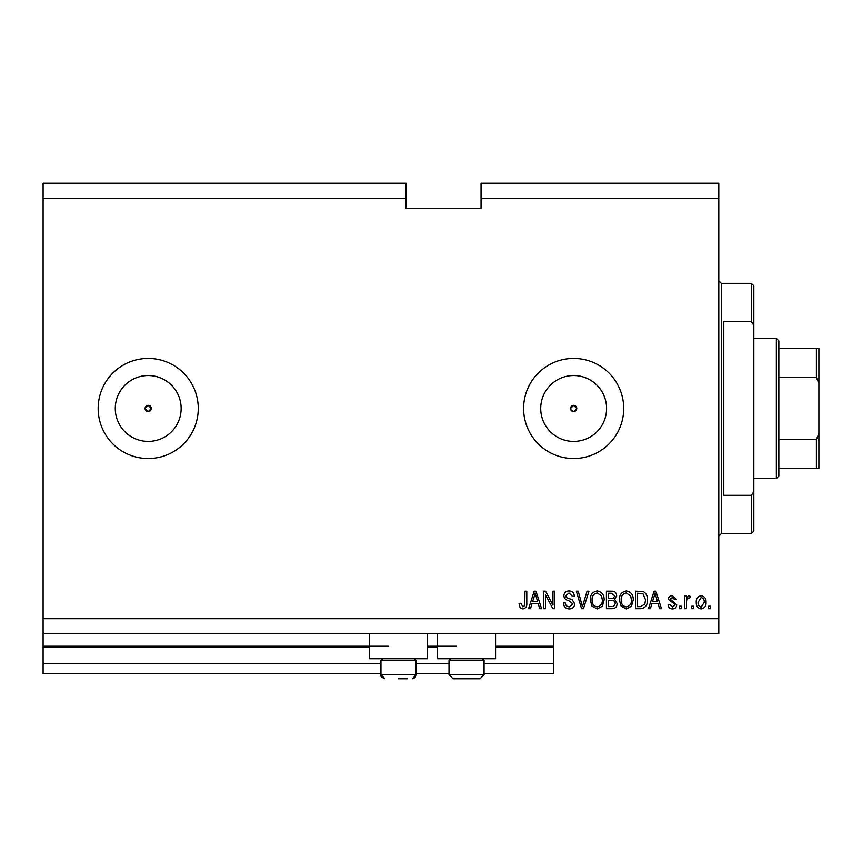 <?xml version="1.0" encoding="UTF-8"?>
<svg xmlns="http://www.w3.org/2000/svg" width="862" height="862" viewBox="0 0 862 862"><rect width="100%" height="100%" fill="white"/><g stroke="black" fill="none" stroke-linecap="round" stroke-linejoin="round"><path stroke-width="1.29" d="M43.1 198.26L405.97 198.26L405.97 183.24L43.1 183.24L43.1 673.75L380.95 673.75M415.98 673.75L449.016 673.75M484.056 673.75L553.63 673.75L553.63 663.74L484.056 663.74M43.1 663.74L380.95 663.74M415.98 663.74L449.016 663.74M495.564 647.222L553.63 647.222L553.63 663.74M553.63 647.222L553.63 646.22L495.564 646.22M43.1 646.22L388.46 646.22M427.498 646.22L456.526 646.22M553.63 633.71L553.63 646.22M570.763 409.676L573.65 411.605L576.775 408.48L573.65 405.345A3.125 3.125 0 0 0 570.515 408.48A3.125 3.125 0 0 0 573.65 411.605A3.125 3.125 0 0 0 576.775 408.48A3.125 3.125 0 0 0 573.65 405.345L570.515 408.48M145.085 408.48L148.21 411.605L151.335 408.48L148.21 405.345A3.125 3.125 0 0 0 145.085 408.48A3.125 3.125 0 0 0 148.21 411.605A3.125 3.125 0 0 0 151.335 408.48A3.125 3.125 0 0 0 148.21 405.345L145.085 408.48M148.21 375.541A32.939 32.939 0 0 0 115.271 408.48A32.939 32.939 0 0 0 148.21 441.409A32.939 32.939 0 0 0 181.139 408.48A32.939 32.939 0 0 0 148.21 375.541M573.65 375.541A32.939 32.939 0 0 0 540.711 408.48A32.939 32.939 0 0 0 573.65 441.409A32.939 32.939 0 0 0 606.579 408.48A32.939 32.939 0 0 0 573.65 375.541M573.65 358.43A50.05 50.05 0 0 0 523.6 408.48A50.05 50.05 0 0 0 573.65 458.53A50.05 50.05 0 0 0 623.7 408.48A50.05 50.05 0 0 0 573.65 358.43M148.21 358.43A50.05 50.05 0 0 0 98.16 408.48A50.05 50.05 0 0 0 148.21 458.53A50.05 50.05 0 0 0 198.26 408.48A50.05 50.05 0 0 0 148.21 358.43M427.498 633.71L427.498 658.73L369.432 658.73L369.432 633.71M437.508 633.71L437.508 658.73L495.564 658.73L495.564 633.71M405.97 198.26L405.97 208.27L481.05 208.27L481.05 183.24L718.8 183.24L718.8 633.71L43.1 633.71M43.1 618.69L718.8 618.69M481.05 198.26L718.8 198.26M545.441 594.737L545.441 608.68L543.62 608.68L543.62 591.17L545.549 591.17L552.941 605.124L552.941 591.17L554.762 591.17L554.762 608.68L552.811 608.68L545.441 594.737M574.782 603.809C574.458 607.117 572.616 608.82 569.265 608.906C565.58 608.68 563.629 606.708 563.414 602.991L565.224 602.764C565.461 605.339 566.862 606.697 569.426 606.859L572.961 603.863L568.586 600.545C565.741 600.081 564.157 598.487 563.867 595.739C564.125 592.657 565.828 591.052 568.952 590.933C572.282 591.095 574.07 592.841 574.329 596.17L572.508 596.396L569.006 592.981L565.688 595.782L566.259 597.56L572.088 599.629L574.782 603.809M588.962 591.17L583.445 608.68L581.559 608.68L576.322 591.17L578.197 591.17L582.41 606.632L587.065 591.17L588.962 591.17M597.194 608.906L592.032 606.158L590.254 600.157C590.05 594.942 592.366 591.871 597.204 590.933C601.956 591.849 604.262 594.845 604.133 599.941L602.344 606.234L597.194 608.906M626.318 608.906L621.146 606.158L619.379 600.157C619.164 594.942 621.48 591.871 626.329 590.933C631.07 591.849 633.387 594.845 633.258 599.941L631.469 606.234L626.318 608.906M693.544 606.18L693.544 608.68L691.723 608.68L691.723 606.18L693.544 606.18M706.053 602.182C706.29 605.975 704.663 608.216 701.162 608.906C697.714 608.238 696.087 606.04 696.27 602.312C696.076 598.573 697.703 596.375 701.162 595.717C704.577 596.364 706.204 598.519 706.053 602.182M522.825 608.906L520.088 607.678L519.043 603.454L520.863 603.228L522.911 606.859L524.721 605.544L524.958 591.17L526.779 591.17L526.779 603.055C527.135 606.363 525.809 608.324 522.825 608.906M651.92 603.454L650.39 608.68L648.493 608.68L654.096 591.17L655.863 591.17L661.466 608.68L659.57 608.68L658.04 603.454L651.92 603.454M676.713 604.801C676.508 607.441 675.075 608.809 672.403 608.906C669.839 608.777 668.395 607.408 668.061 604.812L669.882 604.585L672.532 607.096L674.892 605.113L674.472 603.96L668.287 599.349C668.535 596.957 669.871 595.75 672.328 595.717L676.476 599.359L674.655 599.586L672.392 597.538L670.108 599.09L676.713 604.801M681.26 606.18L681.26 608.68L679.439 608.68L679.439 606.18L681.26 606.18M686.486 602.075L686.486 608.68L684.676 608.68L684.676 595.944L686.486 595.944L686.486 597.98L688.641 595.717L690.354 596.396L689.675 598.217L688.447 597.991L686.809 599.478L686.486 602.075M710.374 606.18L710.374 608.68L708.564 608.68L708.564 606.18L710.374 606.18M647.362 599.833C647.674 605.016 645.455 607.969 640.692 608.68L635.531 608.68L635.531 591.17L643.257 591.494C646.274 593.315 647.642 596.095 647.362 599.833M617.106 603.54C616.955 606.945 615.188 608.658 611.804 608.68L606.406 608.68L606.406 591.17L611.837 591.17C614.778 591.181 616.384 592.647 616.642 595.567L614.692 599.241L617.106 603.54M532.026 603.454L530.496 608.68L528.6 608.68L534.192 591.17L535.97 591.17L541.573 608.68L539.677 608.68L538.147 603.454L532.026 603.454M654.172 596.31L652.512 601.407L657.437 601.407L654.98 592.991L654.172 596.31M701.118 597.538L698.091 602.301C697.875 604.876 698.92 606.471 701.215 607.096L704.232 602.301C704.448 599.736 703.414 598.153 701.118 597.538M637.352 593.218L637.352 606.632L640.477 606.632L644.841 604.079L645.541 599.801L642.901 593.562L637.352 593.218M626.34 592.981C622.633 593.746 620.92 596.138 621.2 600.189C621.082 603.95 622.784 606.18 626.297 606.859C629.917 606.126 631.63 603.809 631.437 599.887L630.672 595.933L626.34 592.981M608.227 593.218L608.227 598.443L613.238 598.282L614.822 595.857L611.212 593.218L608.227 593.218M608.227 600.491L608.227 606.632L613.604 606.417L615.285 603.551C615.08 601.364 613.852 600.34 611.589 600.491L608.227 600.491M597.215 592.981C593.509 593.746 591.795 596.138 592.075 600.189C591.957 603.95 593.659 606.18 597.183 606.859C600.803 606.126 602.516 603.809 602.312 599.887L601.557 595.933L597.215 592.981M534.268 596.31L532.619 601.407L537.543 601.407L535.087 592.991L534.268 596.31M398.47 678.76L407.23 678.76M414.288 658.73L415.98 660.432L380.95 660.432L380.95 674.752L415.98 674.752L415.312 676.972L413.814 678.319M482.354 658.73L484.056 660.432L449.016 660.432L449.016 674.752L484.056 674.752L480.048 678.76L453.024 678.76L475.296 678.76M751.33 321.645L751.33 283.35L753.83 285.85L753.83 325.286L751.33 321.645L723.8 321.645L723.8 495.316L751.33 495.316L753.83 491.663L753.83 531.1L751.33 533.61L751.33 495.316M753.83 491.663L753.83 325.286M776.36 338.4L778.86 340.91L778.86 476.05L776.36 478.55L776.36 338.4L753.83 338.4M778.86 348.41L818.9 348.41L818.9 468.54L816.4 468.54L818.9 468.54M818.9 383.45L816.4 377.524L816.4 348.41M778.86 377.524L816.4 377.524M778.86 439.437L816.4 439.437L818.9 433.5M778.86 468.54L816.4 468.54L816.4 439.437M818.9 348.41L818.016 348.41M43.1 647.222L369.432 647.222M427.498 647.222L437.508 647.222M751.33 283.35L721.3 283.35L721.3 533.61L718.8 536.11M380.95 674.752C380.077 675.937 381.413 677.273 384.948 678.76L380.95 674.752M412.532 678.717L415.98 674.752L415.98 660.432M382.653 658.73L380.95 660.432M450.718 658.73L449.016 660.432M449.016 674.752L453.024 678.76L449.016 674.752M484.056 660.432L484.056 674.752L480.048 678.76M721.3 283.35L718.8 280.85M751.33 533.61L721.3 533.61M776.36 478.55L753.83 478.55"/></g></svg>
